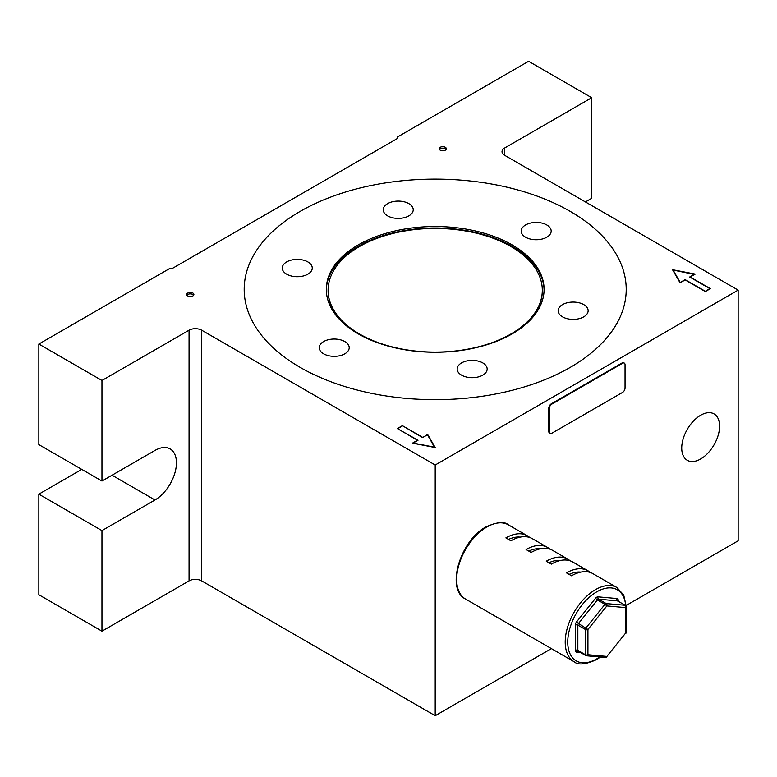 <?xml version="1.0" encoding="UTF-8"?>
<svg xmlns="http://www.w3.org/2000/svg" width="777" height="777" viewBox="0 0 777 777"><rect width="100%" height="100%" fill="white"/><g stroke="black" fill="none" stroke-linecap="round" stroke-linejoin="round"><path stroke-width="1.17" d="M445.299 147.28A3.574 2.059 0 0 0 441.414 146.834A3.574 2.059 0 0 0 439.209 148.737A3.574 2.059 0 0 0 440.258 150.194A3.574 2.059 0 0 0 444.143 150.641A3.574 2.059 0 0 0 446.348 148.737A3.574 2.059 0 0 0 445.299 147.28M446.115 149.466A3.574 2.059 0 0 0 445.299 148.737A3.574 2.059 0 0 0 439.442 149.466M192.851 293.026A3.574 2.059 0 0 0 188.957 292.579A3.574 2.059 0 0 0 186.752 294.483A3.574 2.059 0 0 0 187.801 295.94A3.574 2.059 0 0 0 191.686 296.396A3.574 2.059 0 0 0 193.891 294.483A3.574 2.059 0 0 0 192.851 293.026M193.667 295.211A3.574 2.059 0 0 0 192.851 294.483A3.574 2.059 0 0 0 186.985 295.211M700.66 458.974A26.777 15.462 120 0 0 718.152 435.373A26.777 15.462 120 0 0 714.053 413.918A26.777 15.462 120 0 0 700.66 415.248A26.777 15.462 120 0 0 683.168 438.84A26.777 15.462 120 0 0 687.276 460.295A26.777 15.462 120 0 0 700.66 458.974M38.85 344.046L38.85 444.619L101.962 481.05L101.962 380.477L38.85 344.046L170.124 268.25L172.649 268.25L397.338 138.529L397.338 137.073L528.613 61.286L591.724 97.717L504.632 148.009L504.632 155.293L738.15 290.112L435.207 465.015L201.68 330.196L201.68 580.895A8.926 5.157 0 0 0 189.064 580.895L101.962 631.177L101.962 530.613L154.982 499.999A30.352 17.521 120 0 0 174.806 473.261A30.352 17.521 120 0 0 170.153 448.941A30.352 17.521 120 0 0 154.982 450.446L101.962 481.05M585.411 201.933L591.724 198.29L591.724 97.717M81.77 469.395L38.85 494.172L38.85 594.745L101.962 631.177M38.85 494.172L101.962 530.613M551.408 648.63L435.207 715.714L435.207 465.015M626.252 605.419L738.15 540.811L738.15 290.112M422.581 437.325L402.389 425.67L397.338 428.583L417.531 440.238L412.48 443.152L435.207 447.533L427.632 434.411L422.581 437.616L402.389 425.67M672.513 269.706L680.089 282.828L685.139 279.914L705.331 291.569L710.382 288.655L690.18 277L695.23 274.077L672.513 269.706M189.064 580.895L189.064 330.196L101.962 380.477M189.064 330.196A8.926 5.157 180 0 1 201.68 330.196M504.632 155.293A8.926 5.157 180 0 1 502.02 151.651A8.926 5.157 180 0 1 504.632 148.009M435.207 715.714L201.68 580.895M694.57 274.466L673.076 270.037L680.244 282.449L685.139 279.623L705.331 291.278L709.877 288.655L689.675 277L694.57 274.174M673.076 270.687L673.076 270.037M427.632 435.062L427.632 434.411M434.644 447.416L427.476 434.79L422.581 437.616M397.843 428.875L418.036 440.238L413.141 443.065L434.644 447.202M402.389 425.961L397.843 428.583M300.145 367.366A191.006 110.276 0 0 0 570.269 367.366A191.006 110.276 0 0 0 570.269 211.412L570.269 211.412A191.006 110.276 0 0 0 300.136 211.412A191.006 110.276 0 0 0 300.145 367.366M482.77 362.908A14.996 8.654 0 0 0 466.423 361.033A14.996 8.654 0 0 0 457.167 369.026A14.996 8.654 0 0 0 461.567 375.145A14.996 8.654 0 0 0 477.904 377.03A14.996 8.654 0 0 0 487.16 369.026A14.996 8.654 0 0 0 482.77 362.908M583.75 304.603A14.996 8.654 0 0 0 567.414 302.729A14.996 8.654 0 0 0 558.148 310.722A14.996 8.654 0 0 0 562.548 316.851A14.996 8.654 0 0 0 578.884 318.725A14.996 8.654 0 0 0 588.14 310.722A14.996 8.654 0 0 0 583.75 304.603M546.785 224.961A14.996 8.654 0 0 0 530.448 223.086A14.996 8.654 0 0 0 521.192 231.08A14.996 8.654 0 0 0 525.582 237.208A14.996 8.654 0 0 0 541.928 239.083A14.996 8.654 0 0 0 551.184 231.08A14.996 8.654 0 0 0 546.785 224.961M344.823 341.569A14.996 8.654 0 0 0 328.486 339.685A14.996 8.654 0 0 0 319.23 347.688A14.996 8.654 0 0 0 323.62 353.807A14.996 8.654 0 0 0 339.957 355.681A14.996 8.654 0 0 0 349.213 347.688A14.996 8.654 0 0 0 344.823 341.569M307.867 261.927A14.996 8.654 0 0 0 291.521 260.052A14.996 8.654 0 0 0 282.265 268.046A14.996 8.654 0 0 0 286.655 274.164A14.996 8.654 0 0 0 303.001 276.049A14.996 8.654 0 0 0 312.257 268.046A14.996 8.654 0 0 0 307.867 261.927M408.848 203.623A14.996 8.654 0 0 0 392.502 201.748A14.996 8.654 0 0 0 383.246 209.741A14.996 8.654 0 0 0 387.636 215.87A14.996 8.654 0 0 0 403.982 217.745A14.996 8.654 0 0 0 413.238 209.741A14.996 8.654 0 0 0 408.848 203.623M512.198 244.93A108.897 62.869 0 0 0 393.531 231.303A108.897 62.869 0 0 0 326.311 289.384A108.897 62.869 0 0 0 358.207 333.838A108.897 62.869 0 0 0 476.874 347.465A108.897 62.869 0 0 0 544.094 289.384A108.897 62.869 0 0 0 512.198 244.93M544.094 290.112A108.897 62.869 0 0 0 512.198 246.387A108.897 62.869 0 0 0 394.114 232.624A108.897 62.869 0 0 0 326.321 290.112M359.469 333.984A107.109 61.839 0 0 0 476.194 347.387A107.109 61.839 0 0 0 542.307 290.258A107.109 61.839 0 0 0 510.936 246.532A107.109 61.839 0 0 0 394.221 233.129A107.109 61.839 0 0 0 328.098 290.258A107.109 61.839 0 0 0 359.469 333.984M511.567 334.207A107.109 61.839 0 0 0 542.307 290.841A107.109 61.839 0 0 0 542.307 290.549M328.098 290.549A107.109 61.839 0 0 0 328.098 290.841A107.109 61.839 0 0 0 358.838 334.207M626.33 606.895L626.33 632.138A1.787 1.03 180 0 1 625.806 632.866L606.876 656.429L625.806 632.866L625.806 607.624A1.787 1.03 180 0 0 626.33 606.895A1.787 1.787 0 0 0 625.436 605.351A1.787 1.03 120 0 0 625.174 605.273A1.787 1.408 95.1 0 1 625.806 607.624L606.876 605.934L587.936 629.487A1.787 1.03 180 0 1 585.411 629.487L577.845 625.116L577.845 650.359L585.411 654.729L585.411 629.487A1.787 1.03 120 0 1 586.043 627.865L604.982 604.312L606.876 605.934A1.787 1.408 95.1 0 0 606.245 603.583L625.174 605.273L617.598 600.893L598.669 599.203L606.245 603.583A1.787 1.03 120 0 0 605.613 603.748A1.787 1.03 120 0 0 604.982 604.312L597.406 599.931L578.476 623.484L587.936 629.487L587.936 654.729L606.876 656.429A1.787 1.408 95.1 0 1 605.448 657.478A1.787 1.787 0 0 0 607.002 656.818L606.808 656.847M616.938 587.519L592.948 573.669A42.842 24.738 120 0 0 571.532 575.796L566.482 572.882A42.842 24.738 120 0 1 587.898 570.755L572.756 562.014A42.842 24.738 120 0 0 551.33 564.131L546.28 561.217A42.842 24.738 120 0 1 567.705 559.1L552.554 550.349A42.842 24.738 120 0 0 531.138 552.476L526.087 549.553A42.842 24.738 120 0 1 547.513 547.435L532.362 538.694A42.842 24.738 120 0 0 510.936 540.811L505.895 537.898A42.842 24.738 120 0 1 527.311 535.771L508.381 524.844A42.842 24.738 120 0 0 486.956 526.961A42.842 24.738 120 0 0 458.964 564.724A42.842 24.738 120 0 0 465.54 599.048L574.096 661.722A42.842 24.738 -60 0 1 567.521 627.389A42.842 24.738 -60 0 1 595.512 589.636A42.842 24.738 -60 0 1 616.938 587.519L623.717 595.056L626.311 606.643M590.277 572.474A42.842 24.738 120 0 0 587.898 570.755M570.085 560.809A42.842 24.738 120 0 0 567.705 559.1M549.883 549.154A42.842 24.738 120 0 0 547.513 547.435M529.691 537.49A42.842 24.738 120 0 0 527.311 535.771M605.448 657.478L586.518 655.788A1.787 1.787 0 0 1 585.78 655.555A1.787 1.03 120 0 1 585.411 654.729A1.787 1.03 180 0 0 587.936 654.729A1.787 1.408 95.1 0 1 586.043 655.633A1.787 1.03 120 0 1 585.78 655.555L578.214 651.175A1.787 1.03 -60 0 1 577.845 650.359A1.787 1.03 0 0 0 575.32 650.359A3.574 2.059 120 0 0 576.583 652.156L580.516 652.505M508.546 539.432A39.277 22.679 -60 0 1 520.211 537.14M528.739 551.087A39.277 22.679 -60 0 1 540.413 548.795M548.931 562.752A39.277 22.679 -60 0 1 560.606 560.46M569.133 574.407A39.277 22.679 -60 0 1 580.808 572.115M551.835 433.245L622.523 392.434A3.574 2.059 120 0 0 625.048 388.063L625.048 364.743A3.574 2.059 120 0 0 624.31 363.102A3.574 2.059 120 0 0 622.523 363.286L551.835 404.098A3.574 2.059 120 0 0 549.31 408.469L549.31 431.789A3.574 2.059 120 0 0 550.058 433.42A3.574 2.059 120 0 0 551.835 433.245M622.523 363.286L622.018 362.995L551.33 403.807L551.835 404.098M549.31 408.469L548.805 408.178L548.805 431.497L549.31 431.789M549.815 433.245A3.574 2.059 -60 0 1 549.553 433.129A3.574 2.059 -60 0 1 548.805 431.497M548.805 408.178A3.574 2.059 -60 0 1 551.33 403.807M622.018 362.995A3.574 2.059 -60 0 1 623.805 362.81A3.574 2.059 -60 0 1 624.038 362.995M112.063 475.223L154.982 499.999M625.679 605.516A41.055 23.708 120 0 0 596.775 591.821A41.055 23.708 120 0 0 567.744 642.113A41.055 23.708 120 0 0 596.775 658.877A41.055 23.708 120 0 0 599.766 656.963M597.406 599.931A1.787 1.03 -60 0 1 598.037 599.378A1.787 1.03 -60 0 1 598.669 599.203A1.787 1.408 -84.9 0 1 598.037 596.853A3.574 2.059 120 0 0 595.512 598.309L597.406 599.931M575.32 650.359L575.32 625.116A3.574 2.059 120 0 1 576.583 621.862L595.512 598.309M598.037 596.853L616.967 598.543A1.787 1.408 -84.9 0 0 617.598 600.893A1.787 1.03 -60 0 1 617.861 600.98A1.787 1.03 -60 0 1 618.065 601.165M618.23 601.194L618.23 600.339A3.574 2.059 120 0 0 616.967 598.543M575.32 625.116A1.787 1.03 0 0 1 577.845 625.116A1.787 1.03 -60 0 1 578.476 623.484L576.583 621.862M578.476 651.262A1.787 1.03 -60 0 1 578.214 651.175L578.001 651.107A1.787 1.408 -84.9 0 0 576.583 652.156M618.23 600.339A1.787 1.03 0 0 0 617.725 600.922M542.307 290.258L542.307 290.841M328.098 290.258L328.098 290.841M465.54 599.048C445.406 589.199 460.353 540.336 486.062 526.874C497.115 521.959 504.555 521.289 508.381 524.844M600.466 657.031L596.406 659.692C585.402 664.607 577.962 665.277 574.096 661.722M625.436 605.351L617.715 601.068M625.941 633.265A1.787 1.787 0 0 0 626.33 632.138M624.31 363.102L623.805 362.81M550.058 433.42L549.553 433.129"/></g></svg>
